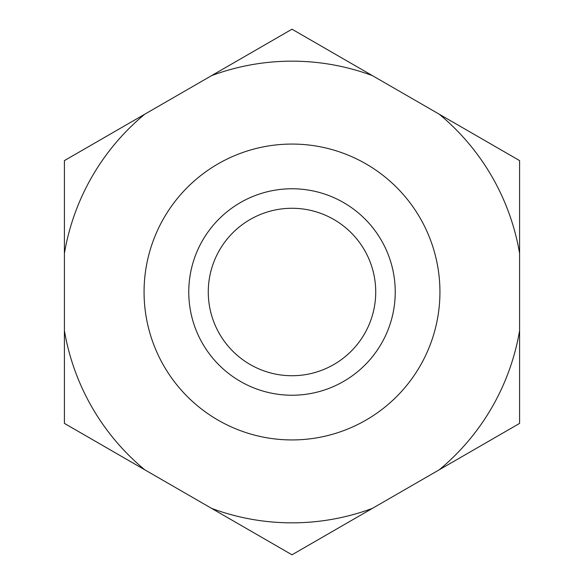 <?xml version="1.0" encoding="UTF-8"?>
<svg xmlns="http://www.w3.org/2000/svg" width="584" height="584" viewBox="0 0 584 584"><rect width="100%" height="100%" fill="white"/><g stroke="black" fill="none" stroke-linecap="round" stroke-linejoin="round"><path stroke-width="0.88" d="M519.592 379.542L519.592 253.39A230.841 230.841 0 0 0 439.234 114.201L372.358 75.599A230.841 230.841 0 0 0 211.642 75.599L144.766 114.201A230.841 230.841 0 0 0 64.408 253.39L64.408 379.542M144.766 469.799L64.408 423.4L64.408 330.61A230.841 230.841 0 0 0 144.766 469.799L211.642 508.401A230.841 230.841 0 0 0 372.358 508.401L439.234 469.799A230.841 230.841 0 0 0 519.592 330.61L519.592 423.4L439.234 469.799M329.982 532.871L372.358 508.401L329.982 532.871M208.276 292A83.724 83.724 0 0 0 292 375.724A83.724 83.724 0 0 0 375.724 292A83.724 83.724 0 0 0 292 208.276A83.724 83.724 0 0 0 208.276 292M395.229 292A103.229 103.229 0 0 1 292 395.229A103.229 103.229 0 0 1 188.771 292A103.229 103.229 0 0 1 292 188.771A103.229 103.229 0 0 1 395.229 292M144.766 114.201L64.408 160.6L64.408 253.39L64.408 204.458M372.358 75.599L292 29.2L211.642 75.599M519.592 204.458L519.592 253.39L519.592 160.6L439.234 114.201M211.642 508.401L292 554.8L372.358 508.401M144.065 292A147.935 147.935 0 0 1 292 144.065A147.935 147.935 0 0 1 439.934 292A147.935 147.935 0 0 1 292 439.934A147.935 147.935 0 0 1 144.065 292"/></g></svg>
